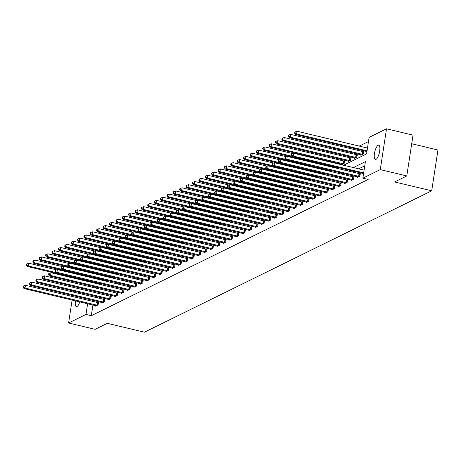 <?xml version="1.0" encoding="UTF-8"?>
<svg xmlns="http://www.w3.org/2000/svg" width="461" height="461" viewBox="0 0 461 461"><rect width="100%" height="100%" fill="white"/><g stroke="black" fill="none" stroke-linecap="round" stroke-linejoin="round"><path stroke-width="0.69" d="M375.969 159.397A7.353 2.322 103.4 0 1 375.34 159.489A7.353 2.322 103.4 0 1 374.586 152.718A7.353 2.322 103.4 0 1 378.129 145.278A7.353 2.322 103.4 0 1 378.758 145.18A7.353 2.322 103.4 0 1 379.507 151.957A7.353 2.322 103.4 0 1 375.969 159.397M79.793 301.869A7.353 2.322 103.4 0 1 76.981 306.53A7.353 2.322 103.4 0 1 76.353 306.628A7.353 2.322 103.4 0 1 75.431 300.831M76.221 297.414A7.353 2.322 103.4 0 1 76.555 296.429M78.226 293.225A7.353 2.322 103.4 0 1 79.142 292.412A7.353 2.322 103.4 0 1 79.188 292.389M411.713 143.746L437.95 150.009L431.703 190.814L144.426 332.185L107.309 323.322L95.11 329.327L68.597 322.994L72.106 300.036M74.711 283.048L75.08 282.074M80.012 279.648L80.813 279.251M86.397 276.508L87.198 276.11M368.477 141.567L359.257 146.102M354.319 148.534L352.867 149.249M347.934 151.675L346.482 152.389M341.549 154.815L340.097 155.53M335.164 157.962L333.712 158.676M328.779 161.102L327.973 161.5M322.395 164.243L321.588 164.64M316.004 167.389L315.203 167.781M309.619 170.53L308.818 170.927M303.234 173.67L302.433 174.068M296.849 176.817L296.048 177.208M290.465 179.957L289.658 180.355M284.08 183.098L283.273 183.495M277.689 186.244L276.888 186.636M271.304 189.385L270.503 189.782M264.919 192.525L264.118 192.923M258.535 195.671L257.734 196.063M252.15 198.812L251.343 199.21M245.765 201.953L244.958 202.35M239.374 205.099L238.573 205.491M232.989 208.239L232.188 208.637M226.605 211.386L225.804 211.778M220.22 214.526L219.419 214.918M213.835 217.667L213.028 218.065M207.45 220.813L206.643 221.205M201.059 223.954L200.258 224.346M194.675 227.094L193.874 227.492M188.29 230.241L187.489 230.633M181.905 233.381L181.104 233.773M175.52 236.522L174.713 236.919M169.135 239.668L168.328 240.06M162.745 242.809L161.944 243.206M156.36 245.949L155.559 246.347M149.975 249.096L149.174 249.487M143.59 252.236L142.789 252.634M137.205 255.377L136.398 255.774M130.82 258.523L130.014 258.915M124.435 261.664L123.629 262.061M118.045 264.804L117.244 265.202M111.66 267.95L110.859 268.342M105.275 271.091L104.474 271.489M98.89 274.232L98.089 274.629M343.601 165.228L366.587 153.916L369.117 137.372L386.514 128.815L380.273 169.613L362.876 178.177L365.406 161.638L353.368 167.562M380.273 169.613L406.786 175.946L413.027 135.142L386.514 128.815M96.994 278.45L96.908 279.014M96.309 282.95L96.222 283.515M99.08 283.613L99.006 284.12L100.371 283.446M105.465 280.472L105.39 280.98L106.756 280.305M111.856 277.332L111.775 277.833L113.141 277.165M118.241 274.186L118.16 274.693L119.526 274.018M124.626 271.045L124.551 271.552L125.916 270.878M131.01 267.904L130.936 268.406L132.301 267.737M137.395 264.758L137.32 265.265L138.686 264.591M143.78 261.618L143.705 262.119L145.071 261.45M150.171 258.471L150.09 258.978L151.456 258.304M156.556 255.331L156.475 255.838L157.841 255.164M162.94 252.19L162.866 252.691L164.231 252.023M169.325 249.044L169.25 249.551L170.616 248.877M175.71 245.903L175.635 246.41L177.001 245.736M182.095 242.763L182.02 243.264L183.386 242.595M188.486 239.616L188.405 240.123L189.771 239.449M194.87 236.476L194.79 236.983L196.155 236.309M201.255 233.335L201.18 233.836L202.546 233.168M207.64 230.189L207.565 230.696L208.931 230.022M214.025 227.048L213.95 227.555L215.316 226.881M220.41 223.908L220.335 224.409L221.701 223.741M226.8 220.761L226.72 221.268L228.086 220.594M233.185 217.621L233.105 218.128L234.47 217.454M239.57 214.48L239.495 214.982L240.861 214.313M245.955 211.334L245.88 211.841L247.246 211.167M252.34 208.193L252.265 208.7L253.631 208.026M258.725 205.053L258.65 205.554L260.016 204.886M265.115 201.906L265.035 202.414L266.4 201.739M271.5 198.766L271.42 199.273L272.785 198.599M277.885 195.625L277.804 196.127L279.176 195.458M284.27 192.479L284.195 192.986L285.561 192.312M290.655 189.338L290.58 189.846L291.946 189.171M297.04 186.198L296.965 186.699L298.33 186.031M303.43 183.052L303.35 183.559L304.715 182.884M309.815 179.911L309.734 180.418L311.1 179.744M316.2 176.77L316.119 177.272L317.491 176.603M322.585 173.624L322.51 174.131L323.876 173.457M328.97 170.484L328.895 170.991L330.26 170.316M335.354 167.343L335.28 167.844L336.645 167.176M341.745 164.197L341.664 164.704L344.119 163.494L344.546 160.739L343.883 161.062M348.13 161.056L348.049 161.563L350.51 160.353L350.93 157.593L350.268 157.921M354.515 157.916L354.434 158.417L356.895 157.207L357.315 154.452L356.653 154.781M360.9 154.769L360.825 155.276L363.28 154.066L363.7 151.312L363.038 151.634M92.932 305.009L91.295 315.699L368.178 179.444L362.876 178.177M364.766 165.827L358.67 168.824M353.737 171.256L352.285 171.97M347.352 174.396L345.9 175.111M340.967 177.537L339.515 178.251M334.577 180.683L333.124 181.398M328.192 183.824L326.74 184.538M321.807 186.964L320.355 187.679M315.422 190.111L313.97 190.825M309.037 193.251L307.585 193.966M302.652 196.392L301.2 197.106M296.267 199.538L294.81 200.253M289.877 202.679L288.425 203.393M283.492 205.819L282.04 206.54M277.107 208.966L275.655 209.68M270.722 212.106L269.27 212.821M264.337 215.252L262.885 215.967M257.953 218.393L256.495 219.108M251.562 221.534L250.11 222.248M245.177 224.68L243.725 225.394M238.792 227.82L237.34 228.535M232.407 230.961L230.955 231.676M226.023 234.107L224.57 234.822M219.638 237.248L218.18 237.962M213.247 240.388L211.795 241.103M206.862 243.535L205.41 244.249M200.477 246.675L199.025 247.39M194.093 249.816L192.64 250.53M187.708 252.962L186.256 253.677M181.323 256.103L179.865 256.817M174.932 259.243L173.48 259.958M168.547 262.39L167.095 263.104M162.163 265.53L160.71 266.245M155.778 268.671L154.326 269.385M149.393 271.817L147.941 272.532M143.008 274.958L141.556 275.672M136.617 278.098L135.165 278.813M130.233 281.245L128.78 281.959M123.848 284.385L122.396 285.1M117.463 287.526L116.011 288.24M111.078 290.672L109.626 291.387M104.693 293.813L103.241 294.527M98.302 296.953L96.85 297.668M93.623 300.503L93.462 301.529M95.709 305.672L95.629 306.173L98.084 304.969L98.51 302.209L97.847 302.537M102.094 302.525L102.014 303.033L104.474 301.822L104.895 299.068L104.232 299.391M108.479 299.385L108.404 299.892L110.859 298.682L111.28 295.922L110.617 296.25M114.864 296.244L114.789 296.746L117.244 295.541L117.664 292.781L117.002 293.11M121.249 293.098L121.174 293.605L123.629 292.395L124.049 289.641L123.387 289.963M127.634 289.957L127.559 290.465L130.014 289.254L130.434 286.494L129.772 286.823M134.024 286.817L133.944 287.318L136.398 286.114L136.825 283.354L136.162 283.682M140.409 283.671L140.328 284.178L142.789 282.968L143.21 280.213L142.547 280.536M146.794 280.53L146.719 281.037L149.174 279.827L149.595 277.067L148.932 277.395M153.179 277.389L153.104 277.891L155.559 276.681L155.979 273.926L155.317 274.255M159.564 274.243L159.489 274.75L161.944 273.54L162.364 270.786L161.702 271.108M165.948 271.103L165.874 271.61L168.328 270.4L168.749 267.639L168.086 267.968M172.339 267.962L172.258 268.463L174.713 267.253L175.14 264.499L174.477 264.827M178.724 264.816L178.643 265.323L181.104 264.113L181.525 261.358L180.862 261.681M185.109 261.675L185.034 262.182L187.489 260.972L187.909 258.212L187.247 258.54M191.494 258.535L191.419 259.036L193.874 257.826L194.294 255.071L193.632 255.4M197.878 255.388L197.804 255.895L200.258 254.685L200.679 251.931L200.016 252.253M204.263 252.248L204.188 252.749L206.643 251.545L207.064 248.784L206.401 249.113M210.654 249.101L210.573 249.608L213.028 248.398L213.455 245.644L212.792 245.972M217.039 245.961L216.958 246.468L219.419 245.258L219.839 242.503L219.177 242.826M223.424 242.82L223.343 243.322L225.804 242.117L226.224 239.357L225.562 239.685M229.809 239.674L229.734 240.181L232.188 238.971L232.609 236.216L231.946 236.545M236.193 236.533L236.118 237.04L238.573 235.83L238.994 233.076L238.331 233.399M242.578 233.393L242.503 233.894L244.958 232.69L245.379 229.93L244.716 230.258M248.969 230.246L248.888 230.754L251.343 229.543L251.769 226.789L251.107 227.112M255.354 227.106L255.273 227.613L257.734 226.403L258.154 223.648L257.492 223.971M261.739 223.965L261.658 224.467L264.118 223.262L264.539 220.502L263.876 220.831M268.123 220.819L268.048 221.326L270.503 220.116L270.924 217.362L270.261 217.684M274.508 217.678L274.433 218.186L276.888 216.975L277.309 214.221L276.646 214.544M280.893 214.538L280.818 215.039L283.273 213.835L283.694 211.075L283.031 211.403M287.284 211.392L287.203 211.899L289.658 210.689L290.084 207.934L289.422 208.257M293.669 208.251L293.588 208.758L296.048 207.548L296.469 204.793L295.806 205.116M300.053 205.11L299.973 205.612L302.433 204.407L302.854 201.647L302.191 201.976M306.438 201.964L306.363 202.471L308.818 201.261L309.239 198.507L308.576 198.829M312.823 198.824L312.748 199.331L315.203 198.121L315.624 195.36L314.961 195.689M319.208 195.683L319.133 196.184L321.588 194.98L322.008 192.22L321.346 192.548M325.599 192.537L325.518 193.044L327.973 191.834L328.399 189.079L327.736 189.402M331.983 189.396L331.903 189.903L334.363 188.693L334.784 185.933L334.121 186.261M338.368 186.256L338.288 186.757L340.748 185.553L341.169 182.792L340.506 183.121M344.753 183.109L344.678 183.616L347.133 182.406L347.554 179.652L346.891 179.974M351.138 179.969L351.063 180.476L353.518 179.266L353.939 176.505L353.276 176.834M357.523 176.828L357.448 177.329L359.903 176.125L360.323 173.365L359.661 173.693M72.642 296.556L72.798 295.536M73.328 292.055L73.489 291.029M74.019 287.549L74.175 286.529M406.786 175.946L394.587 181.951L431.703 190.814M91.295 315.699L85.994 314.437L68.597 322.994M80.254 292.649A7.353 2.322 103.4 0 1 80.738 293.824M80.784 297.437A7.353 2.322 103.4 0 1 80.635 298.469M88.316 299.241L88.16 300.261M87.63 303.741L85.994 314.437M348.435 169.988L346.983 170.703M342.05 173.129L340.598 173.843M335.66 176.275L334.208 176.989M329.275 179.415L327.823 180.13M322.89 182.556L321.438 183.271M316.505 185.702L315.053 186.417M310.12 188.843L308.668 189.557M303.736 191.983L302.283 192.698M297.345 195.13L295.893 195.844M290.96 198.27L289.508 198.985M284.575 201.411L283.123 202.125M278.19 204.557L276.738 205.272M271.806 207.698L270.353 208.412M265.421 210.838L263.969 211.553M259.03 213.985L257.578 214.699M252.645 217.125L251.193 217.84M246.26 220.266L244.808 220.986M239.876 223.412L238.423 224.127M233.491 226.553L232.039 227.267M227.106 229.699L225.654 230.414M220.715 232.84L219.263 233.554M214.33 235.98L212.878 236.695M207.946 239.126L206.493 239.841M201.561 242.267L200.109 242.982M195.176 245.408L193.724 246.122M188.791 248.554L187.339 249.268M182.4 251.694L180.948 252.409M176.016 254.835L174.563 255.55M169.631 257.981L168.179 258.696M163.246 261.122L161.794 261.836M156.861 264.262L155.409 264.977M150.476 267.409L149.024 268.123M144.091 270.549L142.633 271.264M137.701 273.69L136.249 274.404M131.316 276.836L129.864 277.551M124.931 279.977L123.479 280.691M118.546 283.117L117.094 283.832M112.161 286.264L110.709 286.978M105.776 289.404L104.319 290.119M99.386 292.545L97.934 293.259M93.001 295.691L91.549 296.406M94.557 287.785L96.009 287.07M100.942 284.644L102.394 283.93M107.327 281.504L108.779 280.789M113.711 278.358L115.164 277.643M120.096 275.217L121.548 274.502M126.481 272.076L127.933 271.362M132.872 268.93L134.324 268.216M139.257 265.79L140.709 265.075M145.641 262.649L147.094 261.934M152.026 259.503L153.478 258.788M158.411 256.362L159.863 255.648M164.796 253.222L166.248 252.507M171.187 250.075L172.639 249.361M177.571 246.935L179.024 246.22M183.956 243.794L185.408 243.08M190.341 240.648L191.793 239.933M196.726 237.507L198.178 236.793M203.111 234.367L204.563 233.652M209.501 231.22L210.954 230.506M215.886 228.08L217.338 227.365M222.271 224.939L223.723 224.225M228.656 221.793L230.108 221.078M235.041 218.652L236.493 217.938M241.426 215.512L242.878 214.791M247.816 212.365L249.268 211.651M254.201 209.225L255.653 208.51M260.586 206.079L262.038 205.364M266.971 202.938L268.423 202.223M273.356 199.797L274.808 199.083M279.741 196.651L281.193 195.937M286.131 193.511L287.583 192.796M292.516 190.37L293.968 189.655M298.901 187.224L300.353 186.509M305.286 184.083L306.738 183.369M311.671 180.943L313.123 180.228M318.055 177.796L319.508 177.082M324.446 174.656L325.898 173.941M330.831 171.515L332.283 170.8M337.216 168.369L338.668 167.654M91.693 277.182L91.606 277.747M91.001 281.688L90.915 282.253M90.385 285.728L90.229 286.754M96.816 305.188L97.242 302.428L25.441 285.29L25.021 288.044L97.421 305.291M23.459 287.042L23.626 285.935L23.217 286.137L23.05 287.243L23.459 287.042L25.021 288.044L23.995 288.546L96.291 305.85M97.242 302.428L98.447 302.618M25.441 285.29L23.626 285.935M23.05 287.243L23.995 288.546M56.576 269.858L28.813 263.231L28.392 265.991L27.372 266.493L99.668 283.792M55.683 272.503L28.392 265.991L26.836 264.983L27.003 263.882L26.594 264.084L26.427 265.184L26.836 264.983M27.372 266.493L26.427 265.184M27.003 263.882L28.813 263.231M103.206 302.047L103.627 299.287L31.826 282.144L31.406 284.904L103.811 302.151M29.844 283.895L30.011 282.795L29.602 282.996L29.435 284.097L29.844 283.895L31.406 284.904L30.38 285.405L102.676 302.704M103.627 299.287L104.831 299.477M31.826 282.144L30.011 282.795M29.435 284.097L30.38 285.405M109.591 298.901L110.012 296.146L38.211 279.003L37.79 281.757L110.196 299.005M36.229 280.755L36.402 279.648L35.993 279.85L35.82 280.956L36.229 280.755L37.79 281.757L36.765 282.265L109.067 299.564M110.012 296.146L111.216 296.337M38.211 279.003L36.402 279.648M35.82 280.956L36.765 282.265M62.961 266.717L35.203 260.09L34.777 262.845L33.757 263.352L106.053 280.651M62.074 269.362L34.777 262.845L33.221 261.842L33.388 260.736L32.979 260.938L32.812 262.044L33.221 261.842M33.757 263.352L32.812 262.044M33.388 260.736L35.203 260.09M69.346 263.577L41.588 256.944L41.167 259.704L40.142 260.206L112.438 277.51M68.459 266.222L41.167 259.704L39.606 258.696L39.773 257.595L39.364 257.797L39.197 258.898L39.606 258.696M40.142 260.206L39.197 258.898M39.773 257.595L41.588 256.944M115.976 295.76L116.397 293L44.596 275.862L44.175 278.617L116.581 295.864M42.619 277.614L42.787 276.508L42.377 276.709L42.205 277.81L42.619 277.614L44.175 278.617L43.155 279.118L115.452 296.423M116.397 293L117.601 293.19M44.596 275.862L42.787 276.508M42.205 277.81L43.155 279.118M122.361 292.62L122.782 289.86L50.981 272.716L50.56 275.476L122.966 292.723M49.004 274.468L49.171 273.367L48.762 273.569L48.595 274.67L49.004 274.468L50.56 275.476L49.54 275.978L121.837 293.277M122.782 289.86L123.986 290.05M50.981 272.716L49.171 273.367M48.595 274.67L49.54 275.978M128.746 289.473L129.166 286.719L57.371 269.576L56.945 272.33L129.351 289.577M55.389 271.327L55.556 270.221L55.147 270.423L54.98 271.529L55.389 271.327L56.945 272.33L55.925 272.837L128.221 290.136M129.166 286.719L130.377 286.909M57.371 269.576L55.556 270.221M54.98 271.529L55.925 272.837M75.731 260.43L47.973 253.804L47.552 256.564L46.526 257.065L118.823 274.364M74.843 263.075L47.552 256.564L45.991 255.555L46.158 254.455L45.748 254.656L45.581 255.757L45.991 255.555M46.526 257.065L45.581 255.757M46.158 254.455L47.973 253.804M82.116 257.29L54.358 250.663L53.937 253.417L52.911 253.925L125.213 271.224M81.228 259.935L53.937 253.417L52.375 252.415L52.548 251.308L52.139 251.51L51.966 252.616L52.375 252.415M52.911 253.925L51.966 252.616M52.548 251.308L54.358 250.663M88.5 254.149L60.743 247.517L60.322 250.277L59.302 250.778L131.598 268.083M87.613 256.794L60.322 250.277L58.766 249.268L58.933 248.168L58.524 248.37L58.357 249.47L58.766 249.268M59.302 250.778L58.357 249.47M58.933 248.168L60.743 247.517M94.891 251.003L67.127 244.376L66.707 247.131L65.687 247.638L137.983 264.937M93.998 253.648L66.707 247.131L65.151 246.128L65.318 245.027L64.909 245.229L64.742 246.33L65.151 246.128M65.687 247.638L64.742 246.33M65.318 245.027L67.127 244.376M101.276 247.862L73.518 241.236L73.092 243.99L72.072 244.497L144.368 261.796M100.389 250.507L73.092 243.99L71.536 242.987L71.703 241.881L71.294 242.083L71.127 243.189L71.536 242.987M72.072 244.497L71.127 243.189M71.703 241.881L73.518 241.236M107.661 244.722L79.903 238.089L79.482 240.849L78.456 241.351L150.753 258.656M106.773 247.367L79.482 240.849L77.921 239.841L78.088 238.74L77.679 238.942L77.511 240.043L77.921 239.841M78.456 241.351L77.511 240.043M78.088 238.74L79.903 238.089M114.046 241.576L86.288 234.949L85.867 237.703L84.841 238.21L157.138 255.509M113.158 244.221L85.867 237.703L84.305 236.7L84.472 235.6L84.063 235.802L83.896 236.902L84.305 236.7M84.841 238.21L83.896 236.902M84.472 235.6L86.288 234.949M120.43 238.435L92.673 231.808L92.252 234.563L91.226 235.07L163.528 252.369M119.543 241.08L92.252 234.563L90.69 233.56L90.863 232.453L90.454 232.655L90.281 233.762L90.69 233.56M91.226 235.07L90.281 233.762M90.863 232.453L92.673 231.808M126.815 235.289L99.057 228.662L98.637 231.422L97.617 231.923L169.913 249.228M125.928 237.939L98.637 231.422L97.081 230.414L97.248 229.313L96.839 229.515L96.666 230.615L97.081 230.414M97.617 231.923L96.666 230.615M97.248 229.313L99.057 228.662M133.206 232.148L105.442 225.521L105.022 228.276L104.002 228.783L176.298 246.082M132.313 234.793L105.022 228.276L103.466 227.273L103.633 226.172L103.224 226.374L103.057 227.475L103.466 227.273M104.002 228.783L103.057 227.475M103.633 226.172L105.442 225.521M139.591 229.008L111.833 222.381L111.406 225.135L110.386 225.636L182.683 242.941M138.703 231.653L111.406 225.135L109.851 224.132L110.018 223.026L109.609 223.228L109.441 224.334L109.851 224.132M110.386 225.636L109.441 224.334M110.018 223.026L111.833 222.381M145.976 225.861L118.218 219.234L117.797 221.995L116.771 222.496L189.068 239.795M145.088 228.512L117.797 221.995L116.235 220.986L116.403 219.885L115.993 220.087L115.826 221.188L116.235 220.986M116.771 222.496L115.826 221.188M116.403 219.885L118.218 219.234M152.361 222.721L124.603 216.094L124.182 218.848L123.156 219.355L195.452 236.654M151.473 225.366L124.182 218.848L122.62 217.846L122.787 216.745L122.378 216.947L122.211 218.047L122.62 217.846M123.156 219.355L122.211 218.047M122.787 216.745L124.603 216.094M158.745 219.58L130.987 212.953L130.567 215.708L129.541 216.209L201.843 233.514M157.858 222.225L130.567 215.708L129.005 214.705L129.178 213.599L128.769 213.8L128.596 214.907L129.005 214.705M129.541 216.209L128.596 214.907M129.178 213.599L130.987 212.953M165.13 216.434L137.372 209.807L136.952 212.567L135.926 213.068L208.228 230.367M164.243 219.084L136.952 212.567L135.396 211.559L135.563 210.458L135.154 210.66L134.981 211.76L135.396 211.559M135.926 213.068L134.981 211.76M135.563 210.458L137.372 209.807M171.521 213.293L143.757 206.666L143.336 209.421L142.316 209.928L214.613 227.227M170.628 215.938L143.336 209.421L141.781 208.418L141.948 207.317L141.539 207.519L141.371 208.62L141.781 208.418M142.316 209.928L141.371 208.62M141.948 207.317L143.757 206.666M177.906 210.153L150.148 203.526L149.721 206.28L148.701 206.782L220.998 224.086M177.018 212.798L149.721 206.28L148.165 205.278L148.333 204.171L147.923 204.373L147.756 205.479L148.165 205.278M148.701 206.782L147.756 205.479M148.333 204.171L150.148 203.526M184.291 207.006L156.533 200.379L156.112 203.14L155.086 203.641L227.382 220.94M183.403 209.651L156.112 203.14L154.55 202.131L154.717 201.031L154.308 201.232L154.141 202.333L154.55 202.131M155.086 203.641L154.141 202.333M154.717 201.031L156.533 200.379M190.675 203.866L162.917 197.239L162.497 199.993L161.471 200.5L233.767 217.799M189.788 206.511L162.497 199.993L160.935 198.991L161.102 197.89L160.693 198.086L160.526 199.192L160.935 198.991M161.471 200.5L160.526 199.192M161.102 197.89L162.917 197.239M135.131 286.333L135.557 283.573L63.756 266.429L63.336 269.189L135.736 286.437M61.774 268.181L61.941 267.08L61.532 267.282L61.365 268.383L61.774 268.181L63.336 269.189L62.31 269.691L134.606 286.996M135.557 283.573L136.761 283.763M63.756 266.429L61.941 267.08M61.365 268.383L62.31 269.691M141.521 283.187L141.942 280.432L70.141 263.289L69.72 266.049L142.126 283.296M68.159 265.04L68.326 263.94L67.917 264.141L67.75 265.242L68.159 265.04L69.72 266.049L68.695 266.55L140.991 283.849M141.942 280.432L143.146 280.622M70.141 263.289L68.326 263.94M67.75 265.242L68.695 266.55M147.906 280.046L148.327 277.291L76.526 260.148L76.105 262.903L148.511 280.15M74.544 261.9L74.717 260.793L74.307 260.995L74.135 262.102L74.544 261.9L76.105 262.903L75.08 263.41L147.382 280.709M148.327 277.291L149.531 277.482M76.526 260.148L74.717 260.793M74.135 262.102L75.08 263.41M154.291 276.905L154.712 274.145L82.911 257.002L82.49 259.762L154.896 277.009M80.934 258.754L81.101 257.653L80.692 257.855L80.519 258.955L80.934 258.754L82.49 259.762L81.464 260.263L153.767 277.568M154.712 274.145L155.916 274.335M82.911 257.002L81.101 257.653M80.519 258.955L81.464 260.263M160.676 273.759L161.096 271.005L89.296 253.861L88.875 256.621L161.281 273.869M87.319 255.613L87.486 254.512L87.077 254.714L86.91 255.815L87.319 255.613L88.875 256.621L87.855 257.123L160.151 274.422M161.096 271.005L162.301 271.195M89.296 253.861L87.486 254.512M86.91 255.815L87.855 257.123M167.061 270.619L167.481 267.864L95.686 250.721L95.26 253.475L167.666 270.722M93.704 252.472L93.871 251.366L93.462 251.568L93.295 252.674L93.704 252.472L95.26 253.475L94.24 253.982L166.536 271.281M167.481 267.864L168.691 268.054M95.686 250.721L93.871 251.366M93.295 252.674L94.24 253.982M173.445 267.478L173.872 264.718L102.071 247.574L101.651 250.335L174.051 267.582M100.089 249.326L100.256 248.225L99.847 248.427L99.68 249.528L100.089 249.326L101.651 250.335L100.625 250.836L172.921 268.141M173.872 264.718L175.076 264.908M102.071 247.574L100.256 248.225M99.68 249.528L100.625 250.836M179.836 264.332L180.257 261.577L108.456 244.434L108.035 247.194L180.441 264.441M106.474 246.186L106.641 245.085L106.232 245.287L106.065 246.387L106.474 246.186L108.035 247.194L107.01 247.695L179.306 264.994M180.257 261.577L181.461 261.767M108.456 244.434L106.641 245.085M106.065 246.387L107.01 247.695M186.221 261.191L186.642 258.437L114.841 241.293L114.42 244.048L186.826 261.295M112.859 243.045L113.031 241.939L112.622 242.14L112.449 243.247L112.859 243.045L114.42 244.048L113.394 244.555L185.691 261.854M186.642 258.437L187.846 258.627M114.841 241.293L113.031 241.939M112.449 243.247L113.394 244.555M192.606 258.051L193.026 255.29L121.226 238.147L120.805 240.907L193.211 258.154M119.249 239.899L119.416 238.798L119.007 239L118.834 240.1L119.249 239.899L120.805 240.907L119.779 241.408L192.081 258.713M193.026 255.29L194.231 255.48M121.226 238.147L119.416 238.798M118.834 240.1L119.779 241.408M198.991 254.904L199.411 252.15L127.611 235.006L127.19 237.761L199.596 255.014M125.634 236.758L125.801 235.657L125.392 235.859L125.225 236.96L125.634 236.758L127.19 237.761L126.17 238.268L198.466 255.567M199.411 252.15L200.616 252.34M127.611 235.006L125.801 235.657M125.225 236.96L126.17 238.268M205.375 251.764L205.796 249.009L134.001 231.866L133.575 234.62L205.981 251.867M132.019 233.618L132.186 232.511L131.777 232.713L131.61 233.819L132.019 233.618L133.575 234.62L132.555 235.127L204.851 252.426M205.796 249.009L207.006 249.199M134.001 231.866L132.186 232.511M131.61 233.819L132.555 235.127M211.76 248.623L212.187 245.863L140.386 228.719L139.965 231.48L212.365 248.727M138.404 230.471L138.571 229.371L138.162 229.572L137.995 230.673L138.404 230.471L139.965 231.48L138.94 231.981L211.236 249.286M212.187 245.863L213.391 246.053M140.386 228.719L138.571 229.371M137.995 230.673L138.94 231.981M218.151 245.477L218.572 242.722L146.771 225.579L146.35 228.333L218.756 245.586M144.789 227.331L144.956 226.23L144.547 226.432L144.379 227.532L144.789 227.331L146.35 228.333L145.324 228.84L217.621 246.139M218.572 242.722L219.776 242.912M146.771 225.579L144.956 226.23M144.379 227.532L145.324 228.84M224.536 242.336L224.956 239.582L153.156 222.438L152.735 225.193L225.141 242.44M151.173 224.19L151.346 223.084L150.937 223.285L150.764 224.392L151.173 224.19L152.735 225.193L151.709 225.7L224.006 242.999M224.956 239.582L226.161 239.766M153.156 222.438L151.346 223.084M150.764 224.392L151.709 225.7M230.921 239.196L231.341 236.435L159.541 219.292L159.12 222.052L231.526 239.299M157.558 221.044L157.731 219.943L157.322 220.145L157.149 221.245L157.558 221.044L159.12 222.052L158.094 222.554L230.396 239.858M231.341 236.435L232.546 236.626M159.541 219.292L157.731 219.943M157.149 221.245L158.094 222.554M237.306 236.049L237.726 233.295L165.925 216.151L165.505 218.906L237.911 236.159M163.949 217.903L164.116 216.803L163.707 217.004L163.54 218.105L163.949 217.903L165.505 218.906L164.485 219.413L236.781 236.712M237.726 233.295L238.931 233.485M165.925 216.151L164.116 216.803M163.54 218.105L164.485 219.413M243.69 232.909L244.111 230.154L172.316 213.011L171.89 215.765L244.295 233.012M170.334 214.763L170.501 213.656L170.092 213.858L169.925 214.964L170.334 214.763L171.89 215.765L170.87 216.267L243.166 233.571M244.111 230.154L245.321 230.339M172.316 213.011L170.501 213.656M169.925 214.964L170.87 216.267M250.075 229.768L250.502 227.008L178.701 209.864L178.28 212.625L250.68 229.872M176.719 211.616L176.886 210.516L176.477 210.717L176.309 211.818L176.719 211.616L178.28 212.625L177.255 213.126L249.551 230.425M250.502 227.008L251.706 227.198M178.701 209.864L176.886 210.516M176.309 211.818L177.255 213.126M256.466 226.622L256.886 223.867L185.086 206.724L184.665 209.478L257.071 226.731M183.103 208.476L183.271 207.375L182.861 207.577L182.694 208.677L183.103 208.476L184.665 209.478L183.639 209.986L255.936 227.285M256.886 223.867L258.091 224.058M185.086 206.724L183.271 207.375M182.694 208.677L183.639 209.986M262.851 223.481L263.271 220.727L191.471 203.583L191.05 206.338L263.456 223.585M189.488 205.335L189.661 204.229L189.252 204.43L189.079 205.537L189.488 205.335L191.05 206.338L190.024 206.839L262.321 224.144M263.271 220.727L264.476 220.911M191.471 203.583L189.661 204.229M189.079 205.537L190.024 206.839M269.236 220.341L269.656 217.58L197.855 200.437L197.435 203.197L269.841 220.444M195.873 202.189L196.046 201.088L195.637 201.29L195.464 202.391L195.873 202.189L197.435 203.197L196.409 203.699L268.711 220.998M269.656 217.58L270.861 217.771M197.855 200.437L196.046 201.088M195.464 202.391L196.409 203.699M275.62 217.194L276.041 214.44L204.24 197.296L203.82 200.051L276.225 217.304M202.264 199.048L202.431 197.948L202.022 198.149L201.855 199.25L202.264 199.048L203.82 200.051L202.8 200.558L275.096 217.857M276.041 214.44L277.245 214.63M204.24 197.296L202.431 197.948M201.855 199.25L202.8 200.558M282.005 214.054L282.426 211.299L210.631 194.156L210.204 196.91L282.61 214.158M208.649 195.908L208.816 194.801L208.407 195.003L208.239 196.109L208.649 195.908L210.204 196.91L209.185 197.412L281.481 214.717M282.426 211.299L283.636 211.484M210.631 194.156L208.816 194.801M208.239 196.109L209.185 197.412M288.39 210.913L288.817 208.153L217.016 191.01L216.595 193.77L288.995 211.017M215.033 192.761L215.201 191.661L214.791 191.862L214.624 192.963L215.033 192.761L216.595 193.77L215.569 194.271L287.866 211.57M288.817 208.153L290.021 208.343M217.016 191.01L215.201 191.661M214.624 192.963L215.569 194.271M294.781 207.767L295.201 205.012L223.401 187.869L222.98 190.624L295.386 207.876M221.418 189.621L221.585 188.52L221.176 188.716L221.009 189.823L221.418 189.621L222.98 190.624L221.954 191.131L294.251 208.43M295.201 205.012L296.406 205.203M223.401 187.869L221.585 188.52M221.009 189.823L221.954 191.131M301.166 204.626L301.586 201.866L229.785 184.728L229.365 187.483L301.771 204.73M227.803 186.48L227.976 185.374L227.567 185.576L227.394 186.682L227.803 186.48L229.365 187.483L228.339 187.984L300.635 205.289M301.586 201.866L302.791 202.056M229.785 184.728L227.976 185.374M227.394 186.682L228.339 187.984M307.55 201.486L307.971 198.726L236.17 181.582L235.75 184.342L308.155 201.59M234.188 183.334L234.361 182.233L233.952 182.435L233.779 183.536L234.188 183.334L235.75 184.342L234.724 184.844L307.026 202.143M307.971 198.726L309.175 198.916M236.17 181.582L234.361 182.233M233.779 183.536L234.724 184.844M313.935 198.339L314.356 195.585L242.555 178.442L242.134 181.196L314.54 198.443M240.579 180.193L240.746 179.093L240.337 179.289L240.169 180.395L240.579 180.193L242.134 181.196L241.115 181.703L313.411 199.002M314.356 195.585L315.56 195.775M242.555 178.442L240.746 179.093M240.169 180.395L241.115 181.703M320.32 195.199L320.741 192.439L248.946 175.301L248.519 178.055L320.925 195.303M246.963 177.053L247.131 175.946L246.721 176.148L246.554 177.249L246.963 177.053L248.519 178.055L247.499 178.557L319.796 195.862M320.741 192.439L321.945 192.629M248.946 175.301L247.131 175.946M246.554 177.249L247.499 178.557M326.705 192.058L327.131 189.298L255.331 172.155L254.91 174.915L327.31 192.162M253.348 173.906L253.515 172.806L253.106 173.008L252.939 174.108L253.348 173.906L254.91 174.915L253.884 175.416L326.181 192.715M327.131 189.298L328.336 189.488M255.331 172.155L253.515 172.806M252.939 174.108L253.884 175.416M333.09 188.912L333.516 186.158L261.715 169.014L261.295 171.769L333.701 189.016M259.733 170.766L259.9 169.66L259.491 169.861L259.324 170.968L259.733 170.766L261.295 171.769L260.269 172.276L332.565 189.575M333.516 186.158L334.721 186.348M261.715 169.014L259.9 169.66M259.324 170.968L260.269 172.276M197.06 200.725L169.302 194.098L168.882 196.853L167.856 197.354L240.152 214.659M196.173 203.37L168.882 196.853L167.32 195.85L167.493 194.744L167.084 194.945L166.911 196.052L167.32 195.85M167.856 197.354L166.911 196.052M167.493 194.744L169.302 194.098M203.445 197.579L175.687 190.952L175.266 193.712L174.241 194.214L246.543 211.513M202.558 200.224L175.266 193.712L173.705 192.704L173.878 191.603L173.469 191.805L173.296 192.905L173.705 192.704M174.241 194.214L173.296 192.905M173.878 191.603L175.687 190.952M209.836 194.438L182.072 187.811L181.651 190.566L180.631 191.073L252.928 208.372M208.942 197.083L181.651 190.566L180.095 189.563L180.263 188.463L179.853 188.658L179.686 189.765L180.095 189.563M180.631 191.073L179.686 189.765M180.263 188.463L182.072 187.811M216.221 191.298L188.463 184.671L188.036 187.425L187.016 187.927L259.312 205.231M215.333 193.943L188.036 187.425L186.48 186.423L186.647 185.316L186.238 185.518L186.071 186.619L186.48 186.423M187.016 187.927L186.071 186.619M186.647 185.316L188.463 184.671M222.605 188.151L194.847 181.525L194.427 184.285L193.401 184.786L265.697 202.085M221.718 190.796L194.427 184.285L192.865 183.276L193.032 182.176L192.623 182.377L192.456 183.478L192.865 183.276M193.401 184.786L192.456 183.478M193.032 182.176L194.847 181.525M228.99 185.011L201.232 178.384L200.812 181.138L199.786 181.646L272.082 198.945M228.103 187.656L200.812 181.138L199.25 180.136L199.417 179.029L199.008 179.231L198.841 180.337L199.25 180.136M199.786 181.646L198.841 180.337M199.417 179.029L201.232 178.384M235.375 181.87L207.617 175.243L207.196 177.998L206.171 178.499L278.467 195.804M234.488 184.515L207.196 177.998L205.635 176.995L205.808 175.889L205.399 176.09L205.226 177.191L205.635 176.995M206.171 178.499L205.226 177.191M205.808 175.889L207.617 175.243M241.76 178.724L214.002 172.097L213.581 174.857L212.556 175.359L284.858 192.658M240.873 181.369L213.581 174.857L212.02 173.849L212.193 172.748L211.783 172.95L211.611 174.051L212.02 173.849M212.556 175.359L211.611 174.051M212.193 172.748L214.002 172.097M248.151 175.583L220.387 168.957L219.966 171.711L218.946 172.218L291.243 189.517M247.257 178.228L219.966 171.711L218.41 170.708L218.577 169.602L218.168 169.804L218.001 170.91L218.41 170.708M218.946 172.218L218.001 170.91M218.577 169.602L220.387 168.957M254.535 172.443L226.777 165.81L226.351 168.57L225.331 169.072L297.627 186.377M253.648 175.088L226.351 168.57L224.795 167.562L224.962 166.461L224.553 166.663L224.386 167.764L224.795 167.562M225.331 169.072L224.386 167.764M224.962 166.461L226.777 165.81M260.92 169.296L233.162 162.67L232.742 165.43L231.716 165.931L304.012 183.23M260.033 171.941L232.742 165.43L231.18 164.421L231.347 163.321L230.938 163.522L230.771 164.623L231.18 164.421M231.716 165.931L230.771 164.623M231.347 163.321L233.162 162.67M267.305 166.156L239.547 159.529L239.126 162.284L238.101 162.791L310.397 180.09M266.418 168.801L239.126 162.284L237.565 161.281L237.732 160.174L237.323 160.376L237.156 161.483L237.565 161.281M238.101 162.791L237.156 161.483M237.732 160.174L239.547 159.529M273.69 163.015L245.932 156.383L245.511 159.143L244.486 159.644L316.782 176.949M272.803 165.66L245.511 159.143L243.95 158.135L244.123 157.034L243.713 157.236L243.541 158.336L243.95 158.135M244.486 159.644L243.541 158.336M244.123 157.034L245.932 156.383M280.075 159.869L252.317 153.242L251.896 156.002L250.87 156.504L323.173 173.803M279.187 162.514L251.896 156.002L250.335 154.994L250.507 153.893L250.098 154.095L249.925 155.196L250.335 154.994M250.87 156.504L249.925 155.196M250.507 153.893L252.317 153.242M286.465 156.728L258.702 150.102L258.281 152.856L257.261 153.363L329.557 170.662M285.572 159.373L258.281 152.856L256.725 151.853L256.892 150.747L256.483 150.949L256.316 152.055L256.725 151.853M257.261 153.363L256.316 152.055M256.892 150.747L258.702 150.102M292.85 153.588L265.092 146.955L264.666 149.716L263.646 150.217L335.942 167.522M291.957 156.233L264.666 149.716L263.11 148.707L263.277 147.606L262.868 147.808L262.701 148.909L263.11 148.707M263.646 150.217L262.701 148.909M263.277 147.606L265.092 146.955M339.48 185.771L339.901 183.011L268.1 165.874L267.68 168.628L340.085 185.875M266.118 167.625L266.291 166.519L265.882 166.721L265.709 167.821L266.118 167.625L267.68 168.628L266.654 169.129L338.95 186.434M339.901 183.011L341.105 183.201M268.1 165.874L266.291 166.519M265.709 167.821L266.654 169.129M344.482 161.148L271.477 143.815L271.056 146.575L270.031 147.076L342.327 164.375M343.457 163.822L271.056 146.575L269.495 145.567L269.662 144.466L269.253 144.668L269.086 145.768L269.495 145.567M270.031 147.076L269.086 145.768M269.662 144.466L271.477 143.815M345.865 182.631L346.286 179.871L274.485 162.727L274.065 165.487L346.47 182.735M272.503 164.479L272.676 163.378L272.267 163.58L272.094 164.681L272.503 164.479L274.065 165.487L273.039 165.989L345.341 183.288M346.286 179.871L347.49 180.061M274.485 162.727L272.676 163.378M272.094 164.681L273.039 165.989M350.867 158.008L277.862 140.674L277.441 143.429L276.416 143.936L348.712 161.235M349.847 160.676L277.441 143.429L275.88 142.426L276.047 141.32L275.638 141.521L275.471 142.628L275.88 142.426M276.416 143.936L275.471 142.628M276.047 141.32L277.862 140.674M352.25 179.485L352.671 176.73L280.87 159.587L280.449 162.341L352.855 179.588M278.893 161.338L279.061 160.232L278.651 160.434L278.484 161.54L278.893 161.338L280.449 162.341L279.429 162.848L351.726 180.147M352.671 176.73L353.875 176.92M280.87 159.587L279.061 160.232M278.484 161.54L279.429 162.848M357.252 154.861L284.247 137.528L283.826 140.288L282.8 140.789L355.097 158.094M356.232 157.535L283.826 140.288L282.265 139.28L282.437 138.179L282.028 138.381L281.855 139.481L282.265 139.28M282.8 140.789L281.855 139.481M282.437 138.179L284.247 137.528M358.635 176.344L359.056 173.584L287.261 156.44L286.834 159.201L359.24 176.448M285.278 158.192L285.445 157.092L285.036 157.293L284.869 158.394L285.278 158.192L286.834 159.201L285.814 159.702L358.111 177.007M359.056 173.584L360.26 173.774M287.261 156.44L285.445 157.092M284.869 158.394L285.814 159.702M363.637 151.721L290.632 134.387L290.211 137.142L289.185 137.649L361.487 154.948M362.617 154.395L290.211 137.142L288.649 136.139L288.822 135.038L288.413 135.24L288.24 136.341L288.649 136.139M289.185 137.649L288.24 136.341M288.822 135.038L290.632 134.387M364.109 170.126L293.645 153.3L293.225 156.06L363.683 172.881M291.663 155.052L291.83 153.951L291.421 154.153L291.254 155.253L291.663 155.052L293.225 156.06L292.199 156.561L363.573 173.601M293.645 153.3L291.83 153.951M291.254 155.253L292.199 156.561M367.48 148.067L297.017 131.247L296.596 134.001L295.576 134.508L366.95 151.548M367.06 150.828L296.596 134.001L295.04 132.999L295.207 131.892L294.798 132.094L294.631 133.2L295.04 132.999M295.576 134.508L294.631 133.2M295.207 131.892L297.017 131.247M97.242 305.268L97.663 302.508M103.627 302.122L104.053 299.368M110.018 298.982L110.438 296.227M116.403 295.841L116.823 293.081M122.787 292.695L123.208 289.94M129.172 289.554L129.593 286.8M135.557 286.414L135.978 283.653M141.942 283.267L142.368 280.513M148.333 280.127L148.753 277.372M154.717 276.986L155.138 274.226M161.102 273.84L161.523 271.085M167.487 270.699L167.908 267.945M173.872 267.559L174.293 264.798M180.257 264.412L180.683 261.658M186.647 261.272L187.068 258.517M193.032 258.131L193.453 255.371M199.417 254.985L199.838 252.23M205.802 251.844L206.223 249.09M212.187 248.704L212.607 245.944M218.572 245.557L218.998 242.803M224.962 242.417L225.383 239.657M231.347 239.276L231.768 236.516M237.732 236.13L238.153 233.375M244.117 232.989L244.537 230.229M250.502 229.849L250.922 227.089M256.886 226.703L257.313 223.948M263.277 223.562L263.698 220.802M269.662 220.421L270.083 217.661M276.047 217.275L276.467 214.521M282.432 214.135L282.852 211.374M288.817 210.988L289.237 208.234M295.201 207.848L295.628 205.093M301.592 204.707L302.013 201.947M307.977 201.561L308.397 198.806M314.362 198.42L314.782 195.666M320.747 195.28L321.167 192.519M327.131 192.133L327.552 189.379M333.516 188.993L333.943 186.238M339.901 185.852L340.327 183.092M343.699 161.039L343.278 163.793M343.278 160.958L342.851 163.713M346.292 182.706L346.712 179.951M350.089 157.898L349.663 160.653M349.663 157.818L349.236 160.572M352.677 179.565L353.097 176.811M356.474 154.752L356.053 157.512M356.048 154.671L355.627 157.431M359.061 176.425L359.482 173.664M362.859 151.611L362.438 154.366M362.432 151.531L362.012 154.285"/></g></svg>
